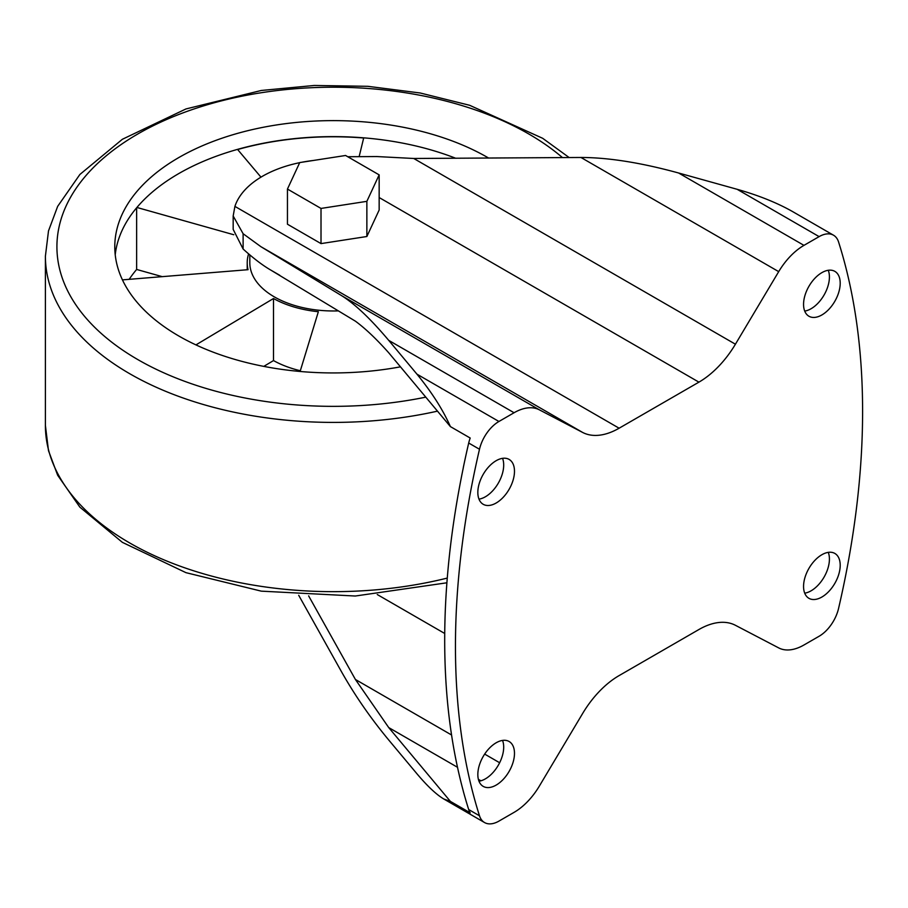<?xml version="1.0" encoding="UTF-8"?>
<svg xmlns="http://www.w3.org/2000/svg" width="908" height="908" viewBox="0 0 908 908"><rect width="100%" height="100%" fill="white"/><g stroke="black" fill="none" stroke-linecap="round" stroke-linejoin="round"><path stroke-width="1.36" d="M233.776 234.741L136.904 207.467A218.522 126.155 180 0 1 455.634 158.23M248.61 253.865A86.078 49.702 0 0 0 247.214 262.764A86.078 49.702 0 0 0 248.054 269.687L122.432 279.88M300.321 370.736A86.078 49.702 0 0 1 273.501 360.578L273.501 298.516L195.935 344.892M273.501 298.516A86.078 49.702 0 0 0 318.356 311.716L300.105 371.474M359.284 156.051L363.677 138.005A218.226 125.996 0 0 0 237.635 149.525L260.971 177.151M338.446 310.876A83.491 48.203 180 0 1 249.814 262.764L249.814 254.887M619.12 675.586L698.922 629.516A74.853 43.221 120 0 1 735.423 625.294L778.701 647.903A51.824 29.919 120 0 0 803.966 644.986L819.118 636.247A28.795 16.616 120 0 0 838.561 608.474A757.885 437.565 120 0 0 838.561 241.948A28.795 16.616 120 0 0 833.51 235.206A28.795 16.616 120 0 0 819.118 236.625L803.966 245.364A51.824 29.919 120 0 0 778.701 271.64L735.423 344.211A74.853 43.221 120 0 1 698.922 382.143L619.12 428.213A74.853 43.221 120 0 1 582.618 432.435L539.352 409.826A51.824 29.919 120 0 0 514.076 412.743L498.935 421.482A28.795 16.616 120 0 0 479.492 449.256A757.885 437.565 120 0 0 479.492 815.781A28.795 16.616 120 0 0 484.531 822.535A28.795 16.616 120 0 0 498.935 821.104L514.076 812.365A51.824 29.919 120 0 0 539.352 786.09L582.618 713.518A74.853 43.221 120 0 1 619.12 675.586M347.753 156.732L376.809 156.551L413.742 158.48L580.95 157.47C608.519 157.527 641.071 162.702 678.605 172.997L737.126 189.295C758.702 195.402 777.248 202.87 792.752 211.666L833.51 235.206M463.284 791.027L463.307 791.118A757.885 437.565 -60 0 1 463.307 467.768L463.284 467.677A757.885 437.565 120 0 1 468.698 443.025A28.795 16.616 120 0 1 470.196 438.031L450.402 426.601C442.911 409.712 431.765 392.233 416.942 374.153L498.935 421.482M298.709 595.296L341.601 671.92C354.903 695.46 370.6 718.149 388.715 739.986L416.942 773.764C427.35 786.124 436.305 794.534 443.785 798.995L450.402 801.401L470.196 812.819A28.795 16.616 120 0 1 468.698 809.55L479.492 815.781M287.45 189.057L287.45 224.219L321.012 243.605L366.866 236.511L379.158 210.032L379.158 174.869L345.585 155.484L299.731 162.577L287.45 189.057L321.012 208.431L366.866 201.338L379.158 174.869M313.294 160.478A100.13 57.806 0 0 0 301.57 162.294M299.685 162.668A100.13 57.806 0 0 0 234.911 206.388L233.174 215.991L243.117 233.731L260.937 246.704L341.601 295.656L539.352 409.826M416.942 374.153L388.715 340.364C370.6 318.856 354.903 303.953 341.601 295.656M463.284 791.152A757.885 437.565 120 0 0 468.698 809.55M243.117 233.731L243.117 249.03C253.457 258.371 262.684 265.397 270.8 270.096L355.414 321.182C365.334 328.469 376.434 339.002 388.715 352.769L450.402 426.601M243.117 249.03L233.174 229.383L233.174 215.991M480.911 780.801L478.391 779.348M457.507 767.294L388.715 727.569L450.402 801.401M451.571 734.992L355.414 679.479L388.715 727.569M499.638 762.743L484.668 754.094M444.727 633.489L377.263 594.536M308.641 595.898L355.414 679.479M804.715 311.081A25.912 14.959 120 0 0 824.055 295.043A25.912 14.959 120 0 0 828.266 270.278M804.715 593.162A25.912 14.959 120 0 0 824.055 577.136A25.912 14.959 120 0 0 828.266 552.359M478.993 499.139A25.912 14.959 120 0 0 498.333 483.101A25.912 14.959 120 0 0 502.544 458.336M478.993 781.22A25.912 14.959 120 0 0 498.333 765.183A25.912 14.959 120 0 0 502.544 740.417M803.557 304.373A25.912 14.959 120 0 0 808.926 316.234A25.912 14.959 120 0 0 834.838 301.274A25.912 14.959 120 0 0 834.838 271.356A25.912 14.959 120 0 0 821.888 272.638A25.912 14.959 120 0 0 803.557 304.373M803.557 586.455A25.912 14.959 120 0 0 808.926 598.315A25.912 14.959 120 0 0 834.838 583.356A25.912 14.959 120 0 0 834.838 553.437A25.912 14.959 120 0 0 821.888 554.72A25.912 14.959 120 0 0 803.557 586.455M477.835 492.431A25.912 14.959 120 0 0 483.204 504.292A25.912 14.959 120 0 0 509.116 489.333A25.912 14.959 120 0 0 509.116 459.414A25.912 14.959 120 0 0 496.165 460.696A25.912 14.959 120 0 0 477.835 492.431M477.835 774.513A25.912 14.959 120 0 0 483.204 786.373A25.912 14.959 120 0 0 509.116 771.414A25.912 14.959 120 0 0 509.116 741.495A25.912 14.959 120 0 0 496.165 742.778A25.912 14.959 120 0 0 477.835 774.513M321.012 243.605L321.012 208.431M366.866 236.511L366.866 201.338M400.462 366.832A218.522 126.155 180 0 1 114.783 246.783A218.522 126.155 180 0 1 250.188 130.105A218.522 126.155 180 0 1 488.595 158.026M115.225 254.773A218.522 126.155 180 0 1 136.904 207.467M162.214 276.645L136.643 269.449L136.643 207.773M136.643 269.449A218.805 126.325 0 0 0 129.174 279.335M273.501 360.578L263.785 366.389M737.126 189.295L819.118 236.625M468.698 443.025L479.492 449.256M678.605 172.997L803.966 245.364M580.95 157.47L778.701 271.64M413.742 158.48L735.423 344.211M234.911 206.388L619.12 428.213M379.158 197.535L698.922 382.143M260.937 246.704L582.618 432.435M388.715 340.364L514.076 412.743M425.795 397.148A276.384 159.57 180 0 1 81.527 312.613A276.384 159.57 180 0 1 198.568 107.462A276.384 159.57 180 0 1 562.461 157.583M437.486 411.142A287.904 166.221 180 0 1 45.4 256.181L48.499 230.904L57.669 206.354L79.881 174.472L122.376 139.276L185.958 108.949L261.311 90.471L314.247 85.465L367.842 86.317L420.245 93.002L469.629 105.283L542.678 138.3L569.134 157.538M447.281 578.078A287.904 166.221 180 0 1 45.4 425.432L48.499 450.72L57.669 475.259L79.881 507.152L122.376 542.348L185.958 572.664L261.311 591.153L355.3 596.023L446.906 582.788M443.785 798.995L484.531 822.535M279.766 275.272L270.8 270.096M45.4 256.181L45.4 425.432M247.214 269.755L247.214 262.764"/></g></svg>

